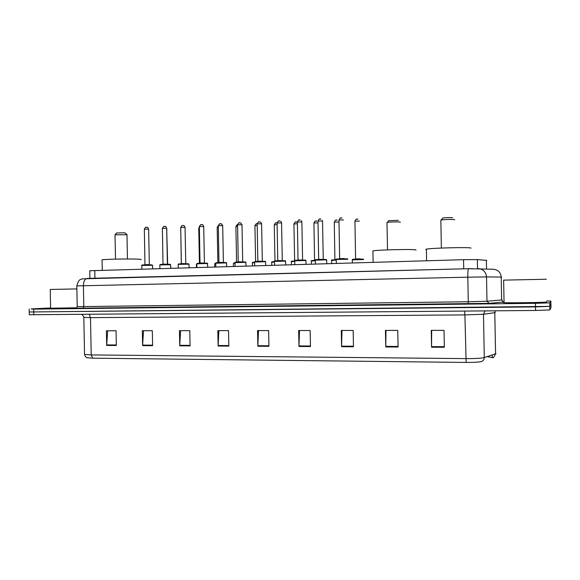 <?xml version="1.0" encoding="UTF-8"?>
<svg xmlns="http://www.w3.org/2000/svg" width="580" height="580" viewBox="0 0 580 580"><rect width="100%" height="100%" fill="white"/><g stroke="black" fill="none" stroke-linecap="round" stroke-linejoin="round"><path stroke-width="0.87" d="M89.762 270.758L463.55 259.688L477.362 259.594L486.75 260.391M546.773 300.947L550.877 301.078L549.753 302.854L535.434 303.325L33.676 309.133L31.11 308.915L50.598 307.958M551 307.516L549.891 309.93L549.826 306.392L29.247 311.982L535.5 306.9L549.826 306.392L550.942 304.304L549.826 306.392L549.753 302.854M492.79 357.679L487.164 356.678M92.698 358.186L91.219 354.924L465.725 358.614C475.034 358.643 481.219 358.295 484.286 357.57C484.198 359.593 483.212 360.912 481.327 361.543C478.804 362.174 473.744 362.464 466.146 362.435L92.698 358.186L87.058 357.715M492.297 357.193L493.123 357.679M549.891 309.93L535.565 310.474L29.297 314.751M179.735 345.832L179.438 330.68L189.783 330.665L190.073 345.89L179.735 345.832L179.742 345.303L190.066 345.354M142.6 345.629L142.31 330.723L152.315 330.709L152.605 345.68L142.6 345.629L142.607 345.107L152.591 345.158M106.662 345.433L106.379 330.767L116.058 330.76L116.348 345.484L106.662 345.433L106.676 344.919L116.341 344.969M298.99 346.485L298.678 330.527L310.148 330.513L310.459 346.543L298.99 346.485L298.99 345.926L310.445 345.985M341.591 346.717L341.279 330.469L353.169 330.455L353.474 346.775L341.591 346.717L341.591 346.144L353.466 346.209M385.751 346.956L385.439 330.419L397.764 330.397L398.076 347.021L385.751 346.956L385.751 346.376L398.068 346.441M431.556 347.202L431.237 330.361L444.026 330.339L444.345 347.275L431.556 347.202L431.549 346.615L444.331 346.68M218.131 346.043L217.833 330.629L228.535 330.614L228.832 346.101L218.131 346.043L218.138 345.499L228.817 345.557M257.861 346.26L257.556 330.578L268.634 330.564L268.931 346.318L257.861 346.26L257.868 345.709L268.924 345.767M258.499 330.578L257.868 345.709M218.877 330.629L218.138 345.499M431.672 330.353L431.549 346.615M386.012 330.411L385.751 346.376M341.99 330.469L341.591 346.144M299.512 330.527L298.99 345.926M107.691 330.767L106.676 344.919M143.535 330.723L142.607 345.107M180.576 330.673L179.742 345.303M546.367 279.234L503.636 280.133M546.788 301.955L546.788 301.97C547.643 302.455 509.602 303.05 504.056 302.644L503.172 302.492L504.056 302.383M452.538 217.79L452.501 217.761C449.935 217.442 446.745 217.529 442.946 218.007L442.728 218.247M454.611 219.827L454.611 219.697C454.111 219.182 443.294 219.465 441.061 220.045L440.851 220.4M470.96 248.24L470.953 248.044C469.793 247.058 431.636 247.993 426.365 249.132L425.735 249.56L426.373 249.661M398.329 220.32L388.817 220.683M400.265 222.336L400.258 222.147C399.373 221.676 389.216 221.915 387.186 222.452L386.998 222.778M415.933 250.198L415.925 249.893C413.388 249.001 377.667 249.835 372.911 250.886L373.128 262.312M126.904 234.559L124.722 232.768L116.71 233.008M127.063 234.712L115.021 234.827M140.759 259.666C141.679 259.485 141.02 259.325 138.772 259.195C131.189 258.695 104.639 259.166 102.058 259.847L102.066 260.144M76.864 288.912L50.235 289.449L50.605 308.096M76.756 307.806L50.605 308.205M486.54 268.946L486.373 260.289M477.528 268.583L477.362 259.594M463.717 268.83L463.55 259.688M94.924 278.226L94.772 270.411M501.657 277.073L486.526 276.899L486.983 301.245L489.15 303.362L503.164 302.013L489.158 303.362L76.197 308.234M535.434 303.325L535.565 310.474M550.877 301.078L551 307.531M33.676 309.133L33.785 314.904M478.413 268.605L478.514 268.605C483.328 269.258 485.997 272.027 486.526 276.899L467.813 277.189L468.27 301.767L486.983 301.245L502.077 299.911M472.599 268.62L468.538 268.707C468.009 269.308 467.77 272.136 467.813 277.189L76.806 285.889C78.967 278.016 81.084 279.806 82.114 278.857L468.538 268.707L493.595 269.25C498.169 269.867 500.707 272.469 501.207 277.059L501.635 299.969L503.164 301.897M468.538 268.707L87.094 278.429C84.781 278.987 83.564 281.409 83.418 285.708L83.825 306.566L468.27 301.767L468.082 303.971L82.86 308.451L83.825 306.566L77.212 306.559C76.582 307.98 76.067 308.603 75.683 308.437L82.86 308.451M77.212 306.465L76.806 285.933M489.15 303.362L468.082 303.971M495.269 312.613L483.474 314.266L484.286 357.57L496.038 353.648M495.574 354.068L494.798 312.707L495.233 310.829M485.047 310.916L483.474 314.266L464.906 314.904L466.146 362.435M84.542 354.046L84.549 354.46L91.219 354.924L90.487 317.651L83.817 317.369M464.551 311.098L464.906 314.904L90.487 317.651L89.262 314.411M363.587 259.557L352.306 259.818M352.546 259.405L363.203 259.101M355.649 258.941L360.173 258.839M359.448 221.052L354.938 221.183M356.772 219.16L357.526 219.124M336.298 260.108L331.658 260.442M331.89 260.029L336.291 259.731C332.282 259.804 330.738 260.007 331.651 260.348L331.716 263.516M338.713 222.017L334.261 222.133M336.081 220.132L336.82 220.095M334.979 259.579L336.291 259.456L336.364 263.385M315.353 260.746L311.344 261.051M311.583 260.645L315.346 260.376C311.866 260.435 310.532 260.63 311.344 260.957L311.402 264.11M318.029 222.829L313.925 223.068M315.73 221.089L316.462 221.052M314.635 260.195L315.179 260.115M294.756 261.37L291.37 261.652M291.61 261.246L294.749 261.007C291.805 261.058 290.681 261.246 291.37 261.565L291.428 264.69M297.41 223.72L293.937 223.981M295.727 222.031L296.445 221.995M274.507 261.986L271.73 262.24M271.962 261.841L274.5 261.631C272.136 261.667 271.208 261.841 271.73 262.16L271.788 265.263M277.138 224.627L274.267 224.888M276.051 222.959L276.754 222.923M254.598 262.602L252.401 262.827M252.945 262.464L254.591 262.24C252.735 262.269 252.003 262.435 252.401 262.74L252.46 265.821M257.208 225.526L254.932 225.78M256.701 223.865L257.179 223.909M235.023 263.204L233.392 263.4M233.979 263.037L235.016 262.849L233.392 263.32L233.45 266.372M237.619 226.417L235.9 226.649M215.767 263.798L214.687 263.958M214.926 263.567L215.76 263.45L214.687 263.885L214.745 266.923M218.348 227.309L217.181 227.512M196.83 264.386L196.279 264.516M196.518 264.125L196.337 267.452M199.397 228.194L198.759 228.361M167.663 264.248L166.728 229.861M170.882 268.192L170.65 265.35M347.761 259.296L336.291 259.441C335.929 259.13 336.654 258.955 338.474 258.912L347.637 258.912M339.706 258.658L344.295 258.557M338.966 220.088L339.655 258.861M343.556 219.965L338.974 219.987C341.25 216.108 341.033 218.747 341.968 218.007M336.531 259.122L347.369 258.81M340.837 218.029L341.606 217.993M326.75 263.661L326.656 259.84L315.339 260.188M318.739 259.303L323.336 259.405M323.256 259.166L322.531 220.958L317.992 221.067M315.578 259.767L326.272 259.463M319.848 219.03L320.595 218.993M306.051 264.262L305.914 260.478L294.742 260.812M298.135 259.942L302.673 260.05M302.593 259.811L301.868 221.93L297.373 222.031M294.981 260.391L305.537 260.101M299.215 220.016L299.954 219.98M285.723 264.857L285.534 261.101L274.492 261.428M277.878 260.572L282.366 260.681M282.286 260.442L281.568 222.887L277.102 222.974M274.731 261.014L285.157 260.732M278.937 220.987L279.661 220.951M265.734 265.437L265.495 261.718L254.584 262.029M257.969 261.188L262.406 261.297M262.327 261.065L261.609 223.829L257.179 223.822L257.839 261.384M254.823 261.623L265.125 261.348M258.999 221.937L259.717 221.908M246.087 266.01L245.789 262.327L235.009 262.624M238.3 261.79L242.781 261.906M242.701 261.674L241.99 224.75L237.582 224.823M235.248 262.218L245.434 261.957L246.021 262.341M239.402 222.872L240.098 222.843M226.765 266.568L226.417 262.914L215.753 263.211M219.023 262.385L223.481 262.508M223.401 262.276L222.691 225.663L218.312 225.642L217.181 227.44L217.862 262.631M215.999 262.805L226.062 262.551M220.124 223.8L220.813 223.764M207.77 267.119L207.364 263.501L196.816 263.784M200.071 262.965L204.501 263.095M204.421 262.863L203.718 226.555L199.368 226.606M197.062 263.385L207.017 263.139M201.166 224.699L201.847 224.67M189.087 267.663L189.015 264.183L178.183 264.357M181.424 263.545L185.839 263.675M185.76 263.443L185.056 227.432L180.721 227.476M178.43 263.958L188.282 263.719M182.519 225.591L183.186 225.562M170.708 268.199L170.643 264.748L159.855 264.908M163.082 264.11L167.475 264.248M167.395 264.016L166.699 228.295L162.385 228.339M160.102 264.516L169.853 264.284L170.643 264.676M164.176 226.468L164.836 226.439M152.627 268.728L152.562 265.306L141.817 265.459M145.029 264.668L149.328 264.603L148.639 229.143L144.34 229.18M142.064 265.067L151.721 264.842M146.131 227.331L146.776 227.302M89.907 278.356L89.755 270.657M29.188 309.111L29.305 314.846M494.124 269.287L493.595 269.25M492.297 357.28L492.253 355.098M87.79 357.911C87.544 357.635 85.855 358.404 84.549 354.46L83.825 317.536C84.361 317.572 83.745 316.549 81.99 314.476M493.116 357.498C493.37 357.947 494.138 356.823 495.414 354.119M503.636 280.082L504.056 302.644M426.365 249.132L426.583 260.761M440.843 220.095L441.373 248.059M442.946 218.007L441.061 220.045M386.99 222.502L387.512 249.879M389.021 220.458L387.186 222.452M126.984 234.74L127.455 258.985M102.058 259.847L102.261 270.193M115.021 234.661L115.5 259.13M116.834 232.885L115.13 234.632M352.372 262.914L352.306 259.717C351.821 259.405 352.727 259.224 355.018 259.173L363.435 259.166M355.605 259.144L354.938 221.082C357.149 217.297 356.954 219.863 357.896 219.146M334.921 259.782L334.261 222.038C336.473 218.268 336.248 220.842 337.161 220.117M314.585 260.398L313.925 222.974C316.1 219.24 315.904 221.792 316.781 221.074M294.64 260.732L293.93 223.894C296.061 220.197 295.938 222.727 296.75 222.01M274.964 260.942L274.267 224.801C276.37 221.147 276.247 223.648 277.03 222.93M255.613 261.493L254.924 225.7C256.614 222.357 256.73 224.438 257.179 223.815C259.311 220.088 259.224 222.648 260 221.915M236.582 262.058L235.9 226.577C236.821 224.851 237.38 224.235 237.582 224.736L238.242 261.993M199.433 263.189L198.759 228.288L199.375 226.925M181.301 263.748L180.743 228.498M166.714 228.999L166.996 229.905M326.678 259.847L326.308 259.463L317.405 259.557C315.694 259.601 314.998 259.775 315.339 260.087L315.411 263.994M318.674 259.507L317.992 220.973C320.218 217.13 320.051 219.748 320.943 219.008M322.524 220.864L322.451 220.378M305.986 260.485L305.573 260.101L296.728 260.202C295.082 260.239 294.423 260.406 294.742 260.71L294.814 264.589M298.048 260.144L297.373 221.937C299.592 218.124 299.418 220.741 300.273 219.994M301.868 221.835L301.469 220.712M285.657 261.116L285.193 260.732L276.595 260.819C274.84 260.855 274.137 261.022 274.492 261.333L274.565 265.183M277.769 260.768L277.102 222.887C279.285 219.11 279.139 221.705 279.966 220.965M281.568 222.8L280.843 221.35M265.669 261.732L265.161 261.348L256.606 261.435C254.917 261.464 254.243 261.638 254.584 261.942L254.656 265.756M261.609 223.742L260.652 222.14M241.983 224.67L240.86 222.988M245.463 261.957L236.988 262.044C235.335 262.073 234.682 262.232 235.009 262.537L235.081 266.329M237.582 224.736C239.902 220.973 239.612 223.612 240.374 222.85M226.7 262.943L226.091 262.551L217.66 262.638C216.072 262.66 215.441 262.827 215.753 263.124L215.825 266.887M218.964 262.588L218.312 225.642C220.581 221.923 220.284 224.525 221.074 223.771M222.691 225.576L221.451 223.865M207.705 263.53L207.045 263.139L198.628 263.226L196.816 263.704L196.888 267.438M200.013 263.175L199.368 226.533C201.557 222.872 201.296 225.41 202.094 224.677M203.718 226.475C203.167 225.112 202.725 224.54 202.391 224.743M189.022 264.103L179.938 263.806L178.183 264.277L178.256 267.982M181.366 263.748L180.721 227.404C182.794 223.916 182.287 226.229 183.418 225.569M185.056 227.36C184.476 225.968 184.012 225.381 183.657 225.613M163.016 264.313L162.385 228.266C164.466 224.793 163.922 227.106 165.053 226.446M166.699 228.223C166.09 226.802 165.604 226.222 165.242 226.475M169.875 264.284L161.544 264.371L159.855 264.835L159.921 268.511M152.562 265.234L144.398 264.893C142.151 264.922 141.288 265.089 141.817 265.386L141.882 269.04M144.964 264.871L144.34 229.114C146.385 225.678 145.892 227.962 146.987 227.309M148.639 229.078C148.016 227.643 147.516 227.055 147.139 227.331"/></g></svg>
